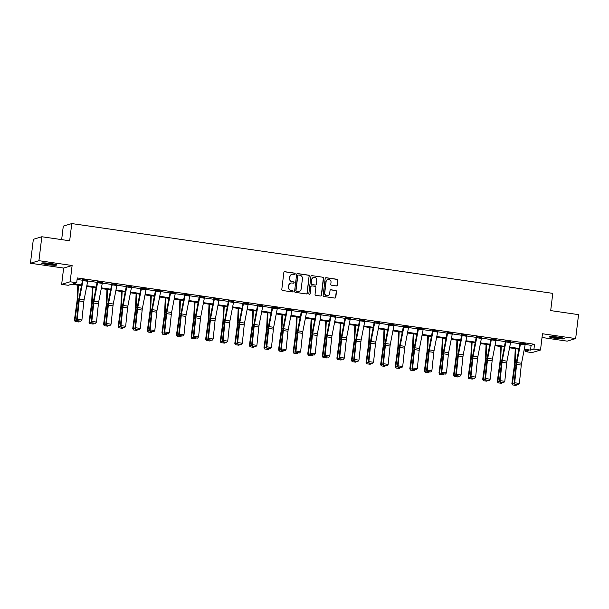 <?xml version="1.0" encoding="UTF-8"?>
<svg xmlns="http://www.w3.org/2000/svg" width="609" height="609" viewBox="0 0 609 609"><rect width="100%" height="100%" fill="white"/><g stroke="black" fill="none" stroke-linecap="round" stroke-linejoin="round"><path stroke-width="0.91" d="M295.19 273.883A0.662 0.647 73.2 0 0 294.627 273.129L284.875 271.713A0.952 0.921 73.2 0 0 283.847 272.52L281.8 289.435A0.952 0.921 73.2 0 0 282.606 290.508L292.35 291.924A0.662 0.647 73.2 0 0 293.074 291.361A0.662 0.647 73.2 0 0 292.51 290.607L291.247 290.424A3.045 2.954 73.2 0 1 288.681 286.991L288.849 285.583A3.045 2.954 73.2 0 1 292.145 283.002L293.409 283.185A0.662 0.647 73.2 0 0 294.132 282.622A0.662 0.647 73.2 0 0 293.568 281.868L292.305 281.685A3.045 2.954 73.2 0 1 289.739 278.252L289.907 276.844A3.045 2.954 73.2 0 1 293.203 274.263L294.467 274.446A0.662 0.647 73.2 0 0 295.19 273.883M294.619 274.446A0.662 0.647 73.2 0 0 294.398 273.197L284.647 271.781A0.952 0.921 73.2 0 0 284.38 271.789M292.51 291.924A0.662 0.647 73.2 0 0 292.282 290.676L291.247 290.424M293.568 283.185A0.662 0.647 73.2 0 0 293.34 281.937L292.305 281.685M558.712 337.211A7.559 0.769 -173.1 0 0 549.417 336.846A7.559 0.769 -173.1 0 0 555.142 338.292A7.559 0.769 -173.1 0 0 564.429 338.657A7.559 0.769 -173.1 0 0 558.712 337.211M50.966 263.53A7.559 0.769 -173.1 0 0 41.671 263.164A7.559 0.769 -173.1 0 0 47.388 264.611A7.559 0.769 -173.1 0 0 56.683 264.976A7.559 0.769 -173.1 0 0 50.966 263.53M336.237 285.91A0.952 0.921 73.2 0 0 337.272 285.103L337.843 280.353A0.952 0.921 73.2 0 0 337.036 279.287L326.211 277.712A0.952 0.921 73.2 0 0 325.183 278.519L323.135 295.434A0.952 0.921 73.2 0 0 323.935 296.507L334.767 298.075A0.952 0.921 73.2 0 0 335.795 297.268L336.488 291.536A0.952 0.921 73.2 0 0 335.688 290.463L331.052 289.793A0.952 0.921 73.2 0 0 330.017 290.6L329.675 293.439A2.543 2.466 73.2 0 1 327.962 295.525A2.543 2.466 73.2 0 1 324.764 292.731L326.112 281.594A2.543 2.466 73.2 0 1 327.832 279.516A2.543 2.466 73.2 0 1 331.022 282.31L330.801 284.167A0.952 0.921 73.2 0 0 331.601 285.233L336.237 285.91M525.194 344.473L531.101 345.333L534.535 344.298L533.956 349.079L540.503 350.03L532.022 352.596L525.476 351.644L528.916 350.609L524.143 349.916M41.823 236.749L38.93 260.682L30.45 263.248L33.343 239.314L41.823 236.749L69.677 240.791L71.763 223.564L552.782 293.363L550.696 310.598L578.55 314.64L575.657 338.574L542.474 333.755L540.503 350.03M30.45 263.248L63.633 268.067L72.113 265.501L38.93 260.682M72.113 265.501L70.142 281.777L76.688 282.721L73.247 283.764L81.598 284.974M534.535 344.298L77.267 277.94L76.688 282.721M309.311 276.22A0.952 0.921 73.2 0 0 308.504 275.146L297.679 273.57A0.952 0.921 73.2 0 0 296.644 274.377L294.596 291.292A0.952 0.921 73.2 0 0 295.403 292.366L306.228 293.934A0.952 0.921 73.2 0 0 307.263 293.127L309.075 276.288A0.952 0.921 73.2 0 0 308.276 275.215L297.451 273.639A0.952 0.921 73.2 0 0 297.177 273.647M311.945 275.641L322.77 277.217A0.952 0.921 73.2 0 1 323.577 278.283L321.529 295.198A0.952 0.921 73.2 0 1 320.494 296.004L315.865 295.335A0.952 0.921 73.2 0 1 315.059 294.261L315.888 287.402A0.952 0.921 73.2 0 0 315.089 286.329L312.014 285.88A0.952 0.921 73.2 0 0 310.978 286.687L310.118 293.835A0.662 0.647 73.2 0 1 309.669 294.375A0.662 0.647 73.2 0 1 308.832 293.645L310.917 276.448A0.952 0.921 73.2 0 1 311.945 275.641L322.77 277.217M542.018 337.485L567.177 341.139L575.657 338.574M71.763 223.564L63.29 226.129L61.654 239.626M77.084 279.447L82.512 280.239M87.734 280.993L97.097 282.355M102.32 283.109L111.675 284.472M116.898 285.225L126.261 286.588M131.483 287.341L140.839 288.704M146.061 289.458L155.424 290.82M160.647 291.574L170.002 292.937M175.225 293.69L184.588 295.053M189.81 295.807L199.166 297.169M204.388 297.923L213.751 299.285M218.974 300.039L228.329 301.402M233.552 302.155L242.915 303.51M248.137 304.272L257.493 305.627M262.715 306.388L272.078 307.743M277.301 308.504L286.656 309.859M291.878 310.62L301.242 311.975M306.464 312.737L315.82 314.092M321.042 314.853L330.405 316.208M335.628 316.969L344.983 318.324M350.205 319.086L359.569 320.441M364.791 321.202L374.147 322.557M379.369 323.318L388.732 324.673M393.954 325.434L403.31 326.789M408.532 327.551L417.896 328.906M423.118 329.667L432.474 331.022M437.696 331.783L447.059 333.138M452.281 333.899L461.645 335.254M466.859 336.016L476.223 337.371M481.445 338.132L490.808 339.487M496.031 340.248L505.386 341.603M510.608 342.357L519.972 343.72M87.818 280.437L82.626 279.493M102.403 282.553L97.181 281.83M116.989 284.669L111.79 283.725M131.567 286.786L126.375 285.842M146.152 288.902L140.93 288.179M160.73 291.018L155.539 290.074M175.316 293.135L170.094 292.411M189.894 295.243L184.702 294.307M204.479 297.359L199.28 296.423M219.057 299.476L213.843 298.76M233.643 301.592L228.444 300.656M248.221 303.708L243.006 302.985M262.806 305.825L257.615 304.888M277.384 307.941L272.17 307.218M291.97 310.057L286.748 309.334M306.548 312.173L301.356 311.237M321.133 314.29L315.911 313.566M335.711 316.406L330.52 315.47M350.297 318.522L345.075 317.799M364.875 320.638L359.66 319.915M379.46 322.755L374.269 321.818M394.038 324.871L388.824 324.148M408.624 326.987L403.432 326.051M423.202 329.104L417.987 328.38M437.787 331.22L432.565 330.497M452.365 333.336L447.173 332.392M466.951 335.452L461.729 334.729M481.529 337.569L476.337 336.625M496.114 339.685L490.892 338.962M510.692 341.801L505.5 340.857M525.278 343.918L520.086 342.974M525.658 350.137L525.476 351.644M81.461 285.674L71.641 284.251L68.208 285.286L61.661 284.342L70.142 281.777M63.633 268.067L61.661 284.342M524.273 349.216L530.523 350.122L533.956 349.079M86.821 285.735L96.176 287.09M101.398 287.851L110.762 289.206M115.984 289.968L125.34 291.323M130.57 292.084L139.925 293.439M145.148 294.2L154.503 295.555M159.733 296.317L169.089 297.672M174.311 298.433L183.667 299.788M188.897 300.549L198.252 301.904M203.475 302.665L212.83 304.02M218.06 304.774L227.416 306.137M232.638 306.89L241.994 308.253M247.224 309.007L256.579 310.369M261.801 311.123L271.157 312.486M276.387 313.239L285.743 314.602M290.965 315.355L300.321 316.718M305.551 317.472L314.906 318.834M320.128 319.588L329.484 320.951M334.714 321.704L344.07 323.067M349.292 323.821L358.648 325.183M363.877 325.937L373.233 327.299M378.455 328.053L387.811 329.416M393.041 330.169L402.397 331.524M407.619 332.286L416.975 333.641M422.204 334.402L431.56 335.757M436.782 336.518L446.138 337.873M451.368 338.634L460.724 339.989M465.946 340.751L475.302 342.106M480.531 342.867L489.887 344.222M495.109 344.983L504.473 346.338M509.695 347.1L519.051 348.455M518.914 349.155L509.558 347.8M504.336 347.039L494.98 345.684M489.75 344.922L480.394 343.567M475.172 342.806L465.816 341.451M460.587 340.69L451.231 339.335M446.009 338.574L436.653 337.219M431.423 336.457L422.067 335.102M416.845 334.341L407.49 332.986M402.26 332.225L392.904 330.87M387.682 330.108L378.318 328.753M373.096 327.992L363.74 326.637M358.518 325.876L349.155 324.521M343.933 323.76L334.577 322.405M329.355 321.643L319.991 320.288M314.769 319.527L305.413 318.172M300.191 317.411L290.828 316.056M285.606 315.295L276.25 313.939M271.028 313.178L261.664 311.823M256.442 311.07L247.087 309.707M241.864 308.953L232.501 307.591M227.279 306.837L217.923 305.474M212.693 304.721L203.337 303.358M198.115 302.604L188.76 301.242M183.53 300.488L174.174 299.126M168.952 298.372L159.596 297.009M154.366 296.256L145.011 294.893M139.788 294.139L130.433 292.777M125.203 292.023L115.847 290.66M110.625 289.907L101.269 288.544M96.039 287.791L86.684 286.428M531.101 345.333L530.523 350.122M291.848 274.393A3.045 2.954 73.2 0 0 289.678 276.912L289.907 276.844M292.076 281.754A3.045 2.954 73.2 0 1 289.503 278.321L289.678 276.912M290.79 283.132A3.045 2.954 73.2 0 0 288.62 285.651L288.849 285.583M291.018 290.493A3.045 2.954 73.2 0 1 288.445 287.06L288.62 285.651M306.502 293.934A0.952 0.921 73.2 0 0 307.035 293.203L309.075 276.288M298.524 275.032A0.662 0.647 73.2 0 0 297.809 275.595L296.012 290.447A0.662 0.647 73.2 0 0 296.575 291.193L297.9 291.391A3.045 2.954 73.2 0 0 301.204 288.811L302.429 278.663A3.045 2.954 73.2 0 0 299.856 275.23L298.524 275.032M298.144 275.101A0.662 0.647 73.2 0 0 297.58 275.671L297.809 275.595M299.034 291.33A3.045 2.954 73.2 0 1 297.672 291.46L296.339 291.269A0.662 0.647 73.2 0 1 295.784 290.516L297.58 275.671M320.768 296.004A0.952 0.921 73.2 0 0 321.301 295.274L323.349 278.359A0.952 0.921 73.2 0 0 322.542 277.285M311.511 285.956A0.952 0.921 73.2 0 0 310.75 286.763L310.118 293.835M309.547 294.398A0.662 0.647 73.2 0 0 309.89 293.903M316.749 280.285A2.543 2.466 73.2 0 0 313.559 277.491A2.543 2.466 73.2 0 0 311.846 279.569L311.366 283.497A0.952 0.921 73.2 0 0 312.173 284.57L315.249 285.012A0.952 0.921 73.2 0 0 316.277 284.205L316.749 280.285M313.445 277.529A2.543 2.466 73.2 0 0 311.61 279.638L311.846 279.569M315.515 285.012A0.952 0.921 73.2 0 1 315.013 285.081L311.945 284.639A0.952 0.921 73.2 0 1 311.138 283.566L311.61 279.638M327.718 279.554A2.543 2.466 73.2 0 0 325.884 281.662L326.112 281.594M327.848 295.555A2.543 2.466 73.2 0 1 324.536 292.8L325.884 281.662M335.034 298.075A0.952 0.921 73.2 0 0 335.567 297.337L336.259 291.604A0.952 0.921 73.2 0 0 335.452 290.539L330.824 289.861A0.952 0.921 73.2 0 0 330.55 289.869M336.511 285.91A0.952 0.921 73.2 0 0 337.036 285.172L337.614 280.429A0.952 0.921 73.2 0 0 336.807 279.356L325.982 277.78A0.952 0.921 73.2 0 0 325.708 277.788M77.792 285.141L77.137 299.795A4.849 1.089 98.3 0 1 76.97 301.592L74.42 320.136L74.968 320.128L77.518 301.592A7.27 1.637 -81.7 0 0 77.769 298.897L78.386 285.225M75.333 321.483L78.607 321.955L75.333 321.483L74.968 320.128L77.153 320.448M79.345 321.141L78.607 321.955M75.113 321.483L74.42 320.136M87.848 280.216L87.848 280.239A3.395 0.761 98.3 0 1 87.681 281.274L84.103 299.78A4.849 1.089 -81.7 0 0 83.829 301.615L81.918 319.961L77.244 319.276L77.396 320.859L80.906 321.194L77.64 320.722M83.174 279.539L83.174 279.561A3.395 0.761 98.3 0 1 83.007 280.597L79.429 299.103A4.849 1.089 -81.7 0 0 79.155 300.937L77.244 319.276L76.65 319.626L78.561 301.28A7.27 1.637 98.3 0 1 78.972 298.539L82.603 279.729M76.65 319.626L77.396 320.859M80.906 321.194L81.918 319.961M55.092 264.298A6.547 0.67 6.9 0 1 49.192 263.963A6.547 0.67 6.9 0 1 43.376 262.882M46.368 263.012A6.06 0.617 -173.1 0 0 52.161 263.712M42.752 262.898A7.514 0.769 -173.1 0 0 49.177 264.062A7.514 0.769 -173.1 0 0 55.701 264.466M562.838 337.98A6.547 0.67 6.9 0 1 555.469 337.455A6.547 0.67 6.9 0 1 551.13 336.564M554.114 336.693A6.06 0.617 -173.1 0 0 555.644 336.937A6.06 0.617 -173.1 0 0 559.907 337.394M550.498 336.579A7.514 0.769 -173.1 0 0 555.241 337.523A7.514 0.769 -173.1 0 0 563.447 338.147M92.378 287.258L91.723 301.912A4.849 1.089 98.3 0 1 91.556 303.708L89.005 322.245L89.553 322.245L92.104 303.708A7.27 1.637 -81.7 0 0 92.355 301.013L92.964 287.341M89.919 323.6L93.185 324.072L89.919 323.6L89.553 322.245L91.731 322.564M93.931 323.257L93.185 324.072M89.698 323.6L89.005 322.245M106.963 289.374L106.301 304.028A4.849 1.089 98.3 0 1 106.133 305.825L103.583 324.361L104.131 324.361L106.682 305.825A7.27 1.637 -81.7 0 0 106.933 303.13L107.549 289.458M104.497 325.716L107.77 326.188L104.497 325.716L104.131 324.361L106.316 324.681M108.509 325.373L107.77 326.188M104.276 325.716L103.583 324.361M102.266 283.391L97.592 282.713A3.395 0.761 98.3 0 0 97.752 281.67L102.426 282.355A3.395 0.761 98.3 0 1 102.266 283.391L98.681 301.897A4.849 1.089 -81.7 0 0 98.407 303.731L96.496 322.07L91.822 321.392L91.982 322.976L95.491 323.31L92.218 322.839M97.212 281.609L93.55 300.656A7.27 1.637 98.3 0 0 93.147 303.396L91.228 321.742L91.822 321.392L93.733 303.054A4.849 1.089 -81.7 0 1 94.007 301.219L97.592 282.713M91.228 321.742L91.982 322.976M95.491 323.31L96.496 322.07M117.012 284.449L117.012 284.472A3.395 0.761 98.3 0 1 116.844 285.507L113.266 304.013A4.849 1.089 -81.7 0 0 112.992 305.847L111.082 324.186L106.408 323.508L106.56 325.092L110.069 325.427L106.803 324.955M112.338 283.771L112.338 283.786A3.395 0.761 98.3 0 1 112.17 284.829L108.592 303.335A4.849 1.089 -81.7 0 0 108.318 305.17L106.408 323.508L105.814 323.859L107.724 305.512A7.27 1.637 98.3 0 1 108.136 302.772L111.767 283.961M105.814 323.859L106.56 325.092M110.069 325.427L111.082 324.186M121.541 291.49L120.887 306.144A4.849 1.089 98.3 0 1 120.719 307.941L118.169 326.477L118.717 326.477L121.267 307.941A7.27 1.637 -81.7 0 0 121.518 305.246L122.135 291.574M119.082 327.832L122.348 328.304L119.082 327.832L118.717 326.477L120.894 326.797M123.094 327.49L122.348 328.304M118.862 327.832L118.169 326.477M136.127 293.607L135.464 308.261A4.849 1.089 98.3 0 1 135.297 310.057L132.747 328.594L133.295 328.594L135.845 310.057A7.27 1.637 -81.7 0 0 136.096 307.362L136.713 293.69M133.66 329.949L136.934 330.421L133.66 329.949L133.295 328.594L135.48 328.913M137.672 329.606L136.934 330.421M133.44 329.949L132.747 328.594M150.705 295.723L150.05 310.377A4.849 1.089 98.3 0 1 149.883 312.173L147.332 330.71L147.88 330.71L150.431 312.173A7.27 1.637 -81.7 0 0 150.682 309.479L151.298 295.807M148.246 332.065L151.519 332.537L148.246 332.065L147.88 330.71L150.058 331.03M152.258 331.722L151.519 332.537M148.025 332.065L147.332 330.71M126.923 285.887L131.59 286.588A3.395 0.761 98.3 0 1 131.43 287.623L127.844 306.129A4.849 1.089 -81.7 0 0 127.57 307.964L125.66 326.302L120.985 325.625L121.145 327.208L124.655 327.543L121.381 327.071M126.916 285.903A3.395 0.761 98.3 0 1 126.756 286.946L123.17 305.452A4.849 1.089 -81.7 0 0 122.896 307.286L120.985 325.625L120.392 325.975L122.31 307.629A7.27 1.637 98.3 0 1 122.713 304.881L126.345 286.078M120.392 325.975L121.145 327.208M124.655 327.543L125.66 326.302M146.175 288.681L146.175 288.696A3.395 0.761 98.3 0 1 146.008 289.739L142.43 308.245A4.849 1.089 -81.7 0 0 142.156 310.08L140.245 328.418L135.571 327.741L135.723 329.324L139.233 329.659L135.967 329.18M140.953 287.958L137.299 306.997A7.27 1.637 98.3 0 0 136.888 309.745L134.977 328.091L135.571 327.741L137.482 309.402A4.849 1.089 -81.7 0 1 137.756 307.568L141.334 289.062A3.395 0.761 98.3 0 0 141.501 288.019L146.175 288.696M134.977 328.091L135.723 329.324M139.233 329.659L140.245 328.418M160.761 290.798L160.753 290.813A3.395 0.761 98.3 0 1 160.593 291.856L157.008 310.362A4.849 1.089 -81.7 0 0 156.734 312.196L154.823 330.535L150.149 329.857L150.309 331.441L153.818 331.776L150.545 331.296M156.087 290.12L156.079 290.135A3.395 0.761 98.3 0 1 155.919 291.178L152.334 309.684A4.849 1.089 -81.7 0 0 152.06 311.519L150.149 329.857L149.555 330.207L151.474 311.861A7.27 1.637 98.3 0 1 151.877 309.113L155.508 290.31M149.555 330.207L150.309 331.441M153.818 331.776L154.823 330.535M175.171 293.972L170.505 293.294A3.395 0.761 98.3 0 0 170.665 292.251L175.339 292.929A3.395 0.761 98.3 0 1 175.171 293.972L171.593 312.478A4.849 1.089 -81.7 0 0 171.319 314.313L169.409 332.651L164.734 331.974L164.887 333.557L168.396 333.892L165.13 333.412M170.117 292.191L166.463 311.229A7.27 1.637 98.3 0 0 166.051 313.978L164.141 332.324L164.734 331.974L166.645 313.635A4.849 1.089 -81.7 0 1 166.919 311.8L170.505 293.294M164.141 332.324L164.887 333.557M168.396 333.892L169.409 332.651M189.924 295.03L189.917 295.045A3.395 0.761 98.3 0 1 189.757 296.088L186.171 314.594A4.849 1.089 -81.7 0 0 185.897 316.429L183.987 334.767L179.312 334.09L179.472 335.673L182.982 336.008L179.708 335.529M185.25 294.353L185.243 294.368A3.395 0.761 98.3 0 1 185.083 295.411L181.497 313.917A4.849 1.089 -81.7 0 0 181.223 315.751L179.312 334.09L178.719 334.44L180.637 316.094A7.27 1.637 98.3 0 1 181.04 313.346L184.672 294.543M178.719 334.44L179.472 335.673M182.982 336.008L183.987 334.767M204.335 298.204L199.668 297.527A3.395 0.761 98.3 0 0 199.828 296.484L204.502 297.162A3.395 0.761 98.3 0 1 204.335 298.204L200.757 316.71A4.849 1.089 -81.7 0 0 200.483 318.545L198.572 336.884L193.898 336.206L194.058 337.789L197.56 338.124L194.294 337.645M199.668 297.527L196.083 316.033A4.849 1.089 -81.7 0 0 195.809 317.86L193.898 336.206L193.304 336.556L195.215 318.21A7.27 1.637 98.3 0 1 195.626 315.462L199.257 296.659M193.304 336.556L194.058 337.789M197.56 338.124L198.572 336.884M219.088 299.263L219.08 299.278A3.395 0.761 98.3 0 1 218.92 300.321L215.335 318.827A4.849 1.089 -81.7 0 0 215.061 320.661L213.15 339L208.476 338.322L208.636 339.898L212.145 340.241L208.872 339.761M213.866 298.539L210.204 317.578A7.27 1.637 98.3 0 0 209.8 320.326L207.882 338.673L208.476 338.322L210.394 319.976A4.849 1.089 -81.7 0 1 210.661 318.149L214.246 299.643A3.395 0.761 98.3 0 0 214.406 298.6L219.08 299.278M207.882 338.673L208.636 339.898M212.145 340.241L213.15 339M228.992 300.701L233.666 301.394A3.395 0.761 98.3 0 1 233.506 302.437L229.92 320.943A4.849 1.089 -81.7 0 0 229.646 322.778L227.736 341.116L223.061 340.439L223.221 342.014L226.723 342.357L223.457 341.877M228.992 300.717A3.395 0.761 98.3 0 1 228.832 301.76L225.246 320.265A4.849 1.089 -81.7 0 0 224.972 322.092L223.061 340.439L222.468 340.781L224.378 322.443A7.27 1.637 98.3 0 1 224.79 319.695L228.421 300.892M222.468 340.781L223.221 342.014M226.723 342.357L227.736 341.116M248.084 304.553L243.41 303.876A3.395 0.761 98.3 0 0 243.577 302.833L248.244 303.51A3.395 0.761 98.3 0 1 248.084 304.553L244.498 323.059A4.849 1.089 -81.7 0 0 244.224 324.886L242.313 343.232L237.639 342.555L237.799 344.131L241.309 344.473L238.035 343.994M243.029 302.772L239.367 321.811A7.27 1.637 98.3 0 0 238.964 324.559L237.053 342.897L237.639 342.555L239.558 324.209A4.849 1.089 -81.7 0 1 239.824 322.382L243.41 303.876M237.053 342.897L237.799 344.131M241.309 344.473L242.313 343.232M262.829 305.611L262.829 305.627A3.395 0.761 98.3 0 1 262.669 306.67L259.084 325.176A4.849 1.089 -81.7 0 0 258.81 327.003L256.899 345.349L252.225 344.671L252.385 346.247L255.887 346.59L252.621 346.11M258.155 304.934L258.155 304.949A3.395 0.761 98.3 0 1 257.995 305.992L254.41 324.498A4.849 1.089 -81.7 0 0 254.136 326.325L252.225 344.671L251.631 345.014L253.542 326.675A7.27 1.637 98.3 0 1 253.953 323.927L257.584 305.124M251.631 345.014L252.385 346.247M255.887 346.59L256.899 345.349M277.247 308.786L272.573 308.108A3.395 0.761 98.3 0 0 272.741 307.065L277.407 307.743A3.395 0.761 98.3 0 1 277.247 308.786L273.662 327.292A4.849 1.089 -81.7 0 0 273.395 329.119L271.477 347.465L266.803 346.787L266.963 348.363L270.472 348.706L267.199 348.226M272.193 307.005L268.531 326.043A7.27 1.637 98.3 0 0 268.127 328.791L266.217 347.13L266.803 346.787L268.721 328.441A4.849 1.089 -81.7 0 1 268.988 326.614L272.573 308.108M266.217 347.13L266.963 348.363M270.472 348.706L271.477 347.465M291.993 309.844L291.993 309.859A3.395 0.761 98.3 0 1 291.833 310.902L288.247 329.408A4.849 1.089 -81.7 0 0 287.973 331.235L286.063 349.581L281.388 348.904L281.548 350.479L285.05 350.822L281.784 350.342M286.778 309.121L283.116 328.16A7.27 1.637 98.3 0 0 282.705 330.908L280.795 349.246L281.388 348.904L283.299 330.558A4.849 1.089 -81.7 0 1 283.573 328.731L287.159 310.225A3.395 0.761 98.3 0 0 287.319 309.182L291.993 309.859M280.795 349.246L281.548 350.479M285.05 350.822L286.063 349.581M301.904 311.283L306.578 311.975A3.395 0.761 98.3 0 1 306.411 313.018L302.825 331.524A4.849 1.089 -81.7 0 0 302.559 333.351L300.64 351.697L295.966 351.02L296.126 352.596L299.636 352.938L296.362 352.459M301.904 311.298A3.395 0.761 98.3 0 1 301.737 312.341L298.151 330.847A4.849 1.089 -81.7 0 0 297.885 332.674L295.966 351.02L295.38 351.363L297.291 333.024A7.27 1.637 98.3 0 1 297.694 330.276L301.326 311.473M295.38 351.363L296.126 352.596M299.636 352.938L300.64 351.697M320.996 315.135L316.322 314.457A3.395 0.761 98.3 0 0 316.482 313.414L321.156 314.092A3.395 0.761 98.3 0 1 320.996 315.135L317.411 333.641A4.849 1.089 -81.7 0 0 317.137 335.468L315.226 353.814L310.552 353.136L310.712 354.712L314.221 355.047L310.948 354.575M315.942 313.353L312.28 332.392A7.27 1.637 98.3 0 0 311.869 335.14L309.958 353.479L310.552 353.136L312.463 334.79A4.849 1.089 -81.7 0 1 312.737 332.963L316.322 314.457M309.958 353.479L310.712 354.712M314.221 355.047L315.226 353.814M335.742 316.193L335.742 316.208A3.395 0.761 98.3 0 1 335.574 317.251L331.989 335.757A4.849 1.089 -81.7 0 0 331.722 337.584L329.804 355.93L325.13 355.253L325.29 356.828L328.799 357.163L325.526 356.691M331.068 315.508L331.068 315.531A3.395 0.761 98.3 0 1 330.9 316.573L327.315 335.079A4.849 1.089 -81.7 0 0 327.048 336.906L325.13 355.253L324.544 355.595L326.454 337.257A7.27 1.637 98.3 0 1 326.858 334.508L330.489 315.706M324.544 355.595L325.29 356.828M328.799 357.163L329.804 355.93M350.16 319.367L345.486 318.69A3.395 0.761 98.3 0 0 345.646 317.647L350.32 318.324A3.395 0.761 98.3 0 1 350.16 319.367L346.574 337.873A4.849 1.089 -81.7 0 0 346.3 339.7L344.389 358.046L339.715 357.369L339.875 358.945L343.385 359.28L340.111 358.808M345.105 317.586L341.443 336.625A7.27 1.637 98.3 0 0 341.032 339.373L339.122 357.711L339.715 357.369L341.626 339.023A4.849 1.089 -81.7 0 1 341.9 337.196L345.486 318.69M339.122 357.711L339.875 358.945M343.385 359.28L344.389 358.046M364.905 320.425L364.905 320.441A3.395 0.761 98.3 0 1 364.738 321.483L361.152 339.989A4.849 1.089 -81.7 0 0 360.886 341.816L358.967 360.163L354.293 359.485L354.453 361.061L357.963 361.396L354.689 360.924M359.683 319.702L356.021 338.741A7.27 1.637 98.3 0 0 355.618 341.489L353.707 359.828L354.293 359.485L356.212 341.139A4.849 1.089 -81.7 0 1 356.478 339.312L360.064 320.806A3.395 0.761 98.3 0 0 360.231 319.763L360.231 319.74M353.707 359.828L354.453 361.061M357.963 361.396L358.967 360.163M374.809 321.856L379.483 322.557A3.395 0.761 98.3 0 1 379.323 323.6L375.738 342.106A4.849 1.089 -81.7 0 0 375.464 343.933L373.553 362.279L368.879 361.601L369.039 363.177L372.548 363.512L369.275 363.04M374.809 321.879A3.395 0.761 98.3 0 1 374.649 322.922L371.064 341.428A4.849 1.089 -81.7 0 0 370.79 343.255L368.879 361.601L368.285 361.944L370.196 343.605A7.27 1.637 98.3 0 1 370.607 340.857L374.238 322.054M368.285 361.944L369.039 363.177M372.548 363.512L373.553 362.279M394.069 324.65L394.069 324.673A3.395 0.761 98.3 0 1 393.901 325.716L390.316 344.222A4.849 1.089 -81.7 0 0 390.049 346.049L388.131 364.395L383.457 363.718L383.617 365.293L387.126 365.628L383.853 365.156M388.846 323.935L385.185 342.974A7.27 1.637 98.3 0 0 384.781 345.714L382.871 364.06L383.457 363.718L385.375 345.372A4.849 1.089 -81.7 0 1 385.642 343.545L389.227 325.031A3.395 0.761 98.3 0 0 389.395 323.996L394.069 324.673M382.871 364.06L383.617 365.293M387.126 365.628L388.131 364.395M165.29 297.839L164.628 312.493A4.849 1.089 98.3 0 1 164.46 314.29L161.91 332.826L162.458 332.826L165.016 314.29A7.27 1.637 -81.7 0 0 165.26 311.595L165.876 297.923M162.824 334.181L166.097 334.653L162.824 334.181L162.458 332.826L164.643 333.146M166.836 333.839L166.097 334.653M162.603 334.181L161.91 332.826M179.868 299.955L179.213 314.609A4.849 1.089 98.3 0 1 179.046 316.406L176.496 334.942L177.044 334.942L179.594 316.406A7.27 1.637 -81.7 0 0 179.845 313.711L180.462 300.039M177.409 336.297L180.683 336.769L177.409 336.297L177.044 334.942L179.221 335.262M181.421 335.955L180.683 336.769M177.189 336.297L176.496 334.942M194.454 302.072L193.791 316.726A4.849 1.089 98.3 0 1 193.624 318.522L191.074 337.059L191.622 337.059L194.18 318.522A7.27 1.637 -81.7 0 0 194.423 315.827L195.04 302.155M191.987 338.414L195.261 338.886L191.987 338.414L191.622 337.059L193.807 337.378M195.999 338.071L195.261 338.886M191.766 338.414L191.074 337.059M209.032 304.188L208.377 318.842A4.849 1.089 98.3 0 1 208.209 320.638L205.659 339.175L206.207 339.175L208.758 320.638A7.27 1.637 -81.7 0 0 209.009 317.944L209.625 304.272M206.573 340.53L209.846 341.002L206.573 340.53L206.207 339.175L208.385 339.495M210.585 340.187L209.846 341.002M206.352 340.53L205.659 339.175M223.617 306.304L222.955 320.958A4.849 1.089 98.3 0 1 222.787 322.755L220.237 341.291L220.785 341.291L223.343 322.755A7.27 1.637 -81.7 0 0 223.594 320.06L224.203 306.388M221.151 342.639L224.424 343.118L221.151 342.639L220.785 341.291L222.97 341.611M225.163 342.304L224.424 343.118M220.93 342.639L220.237 341.291M238.195 308.42L237.54 323.075A4.849 1.089 98.3 0 1 237.373 324.871L234.823 343.407L235.371 343.407L237.921 324.871A7.27 1.637 -81.7 0 0 238.172 322.176L238.789 308.504M235.736 344.755L239.01 345.234L235.736 344.755L235.371 343.407L237.548 343.727M239.748 344.42L239.01 345.234M235.516 344.755L234.823 343.407M252.781 310.537L252.118 325.191A4.849 1.089 98.3 0 1 251.951 326.987L249.401 345.524L249.956 345.524L252.507 326.987A7.27 1.637 -81.7 0 0 252.758 324.293L253.367 310.62M250.314 346.871L253.588 347.351L250.314 346.871L249.956 345.524L252.134 345.843M254.326 346.529L253.588 347.351M250.093 346.871L249.401 345.524M267.359 312.653L266.704 327.307A4.849 1.089 98.3 0 1 266.536 329.104L263.986 347.64L264.534 347.64L267.085 329.104A7.27 1.637 -81.7 0 0 267.336 326.409L267.952 312.737M264.9 348.987L268.173 349.467L264.9 348.987L264.534 347.64L266.712 347.96M268.912 348.645L268.173 349.467M264.679 348.987L263.986 347.64M281.944 314.769L281.282 329.423A4.849 1.089 98.3 0 1 281.114 331.22L278.564 349.756L279.12 349.756L281.67 331.22A7.27 1.637 -81.7 0 0 281.921 328.525L282.53 314.853M279.478 351.104L282.751 351.583L279.478 351.104L279.12 349.756L281.297 350.076M283.489 350.761L282.751 351.583M279.257 351.104L278.564 349.756M296.522 316.886L295.867 331.54A4.849 1.089 98.3 0 1 295.7 333.336L293.15 351.873L293.698 351.873L296.248 333.336A7.27 1.637 -81.7 0 0 296.499 330.641L297.116 316.969M294.063 353.22L297.337 353.7L294.063 353.22L293.698 351.873L295.875 352.192M298.075 352.877L297.337 353.7M293.842 353.22L293.15 351.873M311.108 319.002L310.445 333.656A4.849 1.089 98.3 0 1 310.278 335.452L307.728 353.989L308.283 353.989L310.834 335.452A7.27 1.637 -81.7 0 0 311.085 332.758L311.694 319.086M308.641 355.336L311.915 355.816L308.641 355.336L308.283 353.989L310.461 354.309M312.653 354.994L311.915 355.816M308.42 355.336L307.728 353.989M325.686 321.118L325.031 335.772A4.849 1.089 98.3 0 1 324.863 337.569L322.313 356.105L322.861 356.105L325.412 337.569A7.27 1.637 -81.7 0 0 325.663 334.874L326.279 321.202M323.227 357.453L326.5 357.932L323.227 357.453L322.861 356.105L325.039 356.425M327.239 357.11L326.5 357.932M323.006 357.453L322.313 356.105M340.271 323.227L339.609 337.888A4.849 1.089 98.3 0 1 339.441 339.685L336.891 358.221L337.447 358.221L339.997 339.685A7.27 1.637 -81.7 0 0 340.248 336.99L340.857 323.318M337.805 359.569L341.078 360.048L337.805 359.569L337.447 358.221L339.624 358.541M341.816 359.226L341.078 360.048M337.584 359.569L336.891 358.221M354.849 325.343L354.194 340.005A4.849 1.089 98.3 0 1 354.027 341.801L351.477 360.338L352.025 360.338L354.575 341.801A7.27 1.637 -81.7 0 0 354.826 339.106L355.443 325.434M352.39 361.685L355.664 362.165L352.39 361.685L352.025 360.338L354.21 360.65M356.402 361.343L355.664 362.165M352.169 361.685L351.477 360.338M369.435 327.459L368.772 342.121A4.849 1.089 98.3 0 1 368.605 343.918L366.055 362.454L366.61 362.454L369.161 343.918A7.27 1.637 -81.7 0 0 369.412 341.223L370.021 327.551M366.968 363.801L370.242 364.281L366.968 363.801L366.61 362.454L368.788 362.766M370.98 363.459L370.242 364.281M366.755 363.801L366.055 362.454M384.013 329.576L383.358 344.237A4.849 1.089 98.3 0 1 383.19 346.034L380.64 364.57L381.188 364.57L383.739 346.034A7.27 1.637 -81.7 0 0 383.99 343.339L384.606 329.667M381.554 365.918L384.827 366.397L381.554 365.918L381.188 364.57L383.373 364.882M385.566 365.575L384.827 366.397M381.333 365.918L380.64 364.57M398.598 331.692L397.936 346.354A4.849 1.089 98.3 0 1 397.768 348.15L395.218 366.687L395.774 366.687L398.324 348.15A7.27 1.637 -81.7 0 0 398.575 345.448L399.184 331.783M396.132 368.034L399.405 368.506L396.132 368.034L395.774 366.687L397.951 366.999M400.143 367.691L399.405 368.506M395.919 368.034L395.218 366.687M413.176 333.808L412.521 348.47A4.849 1.089 98.3 0 1 412.354 350.266L409.804 368.803L410.352 368.803L412.902 350.266A7.27 1.637 -81.7 0 0 413.153 347.564L413.77 333.899M410.717 370.15L413.991 370.622L410.717 370.15L410.352 368.803L412.537 369.115M414.729 369.808L413.991 370.622M410.496 370.15L409.804 368.803M427.762 335.924L427.099 350.586A4.849 1.089 98.3 0 1 426.932 352.383L424.382 370.919L424.937 370.919L427.488 352.383A7.27 1.637 -81.7 0 0 427.739 349.68L428.348 336.016M425.303 372.266L428.569 372.738L425.303 372.266L424.937 370.919L427.115 371.231M429.307 371.924L428.569 372.738M425.082 372.266L424.382 370.919M442.34 338.041L441.685 352.702A4.849 1.089 98.3 0 1 441.517 354.499L438.967 373.035L439.515 373.035L442.065 354.499A7.27 1.637 -81.7 0 0 442.317 351.796L442.933 338.132M439.881 374.383L443.154 374.855L439.881 374.383L439.515 373.035L441.7 373.347M443.892 374.04L443.154 374.855M439.66 374.383L438.967 373.035M408.647 326.767L408.647 326.789A3.395 0.761 98.3 0 1 408.487 327.832L404.901 346.338A4.849 1.089 -81.7 0 0 404.627 348.165L402.716 366.511L398.042 365.834L398.202 367.41L401.712 367.745L398.438 367.273M403.973 326.089L403.973 326.112A3.395 0.761 98.3 0 1 403.813 327.147L400.227 345.661A4.849 1.089 -81.7 0 0 399.953 347.488L398.042 365.834L397.449 366.176L399.359 347.83A7.27 1.637 98.3 0 1 399.77 345.09L403.402 326.287M397.449 366.176L398.202 367.41M401.712 367.745L402.716 366.511M423.065 329.949L418.391 329.263A3.395 0.761 98.3 0 0 418.558 328.228L423.232 328.906A3.395 0.761 98.3 0 1 423.065 329.949L419.479 348.455A4.849 1.089 -81.7 0 0 419.213 350.282L417.294 368.628L412.628 367.95L412.78 369.526L416.29 369.861L413.016 369.389M418.01 328.167L414.348 347.206A7.27 1.637 98.3 0 0 413.945 349.947L412.034 368.293L412.628 367.95L414.539 349.604A4.849 1.089 -81.7 0 1 414.805 347.777L418.391 329.263M412.034 368.293L412.78 369.526M416.29 369.861L417.294 368.628M437.81 330.999L437.81 331.022A3.395 0.761 98.3 0 1 437.65 332.057L434.065 350.571A4.849 1.089 -81.7 0 0 433.791 352.398L431.88 370.744L427.206 370.066L427.366 371.642L430.875 371.977L427.602 371.505M432.596 330.284L428.934 349.322A7.27 1.637 98.3 0 0 428.523 352.063L426.612 370.409L427.206 370.066L429.117 351.72A4.849 1.089 -81.7 0 1 429.391 349.893L432.976 331.38A3.395 0.761 98.3 0 0 433.136 330.344L433.136 330.322M426.612 370.409L427.366 371.642M430.875 371.977L431.88 370.744M447.722 332.438L452.396 333.138A3.395 0.761 98.3 0 1 452.228 334.174L448.643 352.687A4.849 1.089 -81.7 0 0 448.376 354.514L446.458 372.86L441.791 372.183L441.944 373.759L445.453 374.093L442.18 373.622M447.722 332.461A3.395 0.761 98.3 0 1 447.554 333.496L443.969 352.01A4.849 1.089 -81.7 0 0 443.702 353.837L441.791 372.183L441.198 372.525L443.108 354.179A7.27 1.637 98.3 0 1 443.512 351.439L447.143 332.636M441.198 372.525L441.944 373.759M445.453 374.093L446.458 372.86M456.925 340.157L456.263 354.811A4.849 1.089 98.3 0 1 456.095 356.615L453.545 375.152L454.101 375.152L456.651 356.615A7.27 1.637 -81.7 0 0 456.902 353.913L457.511 340.241M454.466 376.499L457.732 376.971L454.466 376.499L454.101 375.152L456.278 375.464M458.47 376.156L457.732 376.971M454.245 376.499L453.545 375.152M466.974 335.232L466.974 335.254A3.395 0.761 98.3 0 1 466.814 336.29L463.228 354.803A4.849 1.089 -81.7 0 0 462.954 356.63L461.043 374.977L456.369 374.299L456.529 375.875L460.039 376.21L456.765 375.738M461.759 334.508L458.097 353.555A7.27 1.637 98.3 0 0 457.686 356.295L455.776 374.642L456.369 374.299L458.28 355.953A4.849 1.089 -81.7 0 1 458.554 354.126L462.14 335.612A3.395 0.761 98.3 0 0 462.3 334.577L466.974 335.254M455.776 374.642L456.529 375.875M460.039 376.21L461.043 374.977M471.503 342.273L470.848 356.927A4.849 1.089 98.3 0 1 470.681 358.731L468.131 377.268L468.679 377.268L471.229 358.731A7.27 1.637 -81.7 0 0 471.48 356.029L472.097 342.357M469.044 378.615L472.318 379.087L469.044 378.615L468.679 377.268L470.864 377.58M473.056 378.273L472.318 379.087M468.823 378.615L468.131 377.268M481.559 337.348L481.559 337.371A3.395 0.761 98.3 0 1 481.392 338.406L477.806 356.92A4.849 1.089 -81.7 0 0 477.54 358.747L475.629 377.093L470.955 376.415L471.107 377.991L474.617 378.326L471.343 377.854M476.885 336.67L476.885 336.693A3.395 0.761 98.3 0 1 476.718 337.729L473.132 356.242A4.849 1.089 -81.7 0 0 472.866 358.069L470.955 376.415L470.361 376.758L472.272 358.412A7.27 1.637 98.3 0 1 472.675 355.671L476.307 336.861M470.361 376.758L471.107 377.991M474.617 378.326L475.629 377.093M486.089 344.389L485.426 359.044A4.849 1.089 98.3 0 1 485.259 360.848L482.709 379.384L483.264 379.384L485.815 360.848A7.27 1.637 -81.7 0 0 486.066 358.145L486.675 344.473M483.63 380.732L486.896 381.204L483.63 380.732L483.264 379.384L485.442 379.696M487.634 380.389L486.896 381.204M483.409 380.732L482.709 379.384M495.977 340.522L491.303 339.845A3.395 0.761 98.3 0 0 491.463 338.81L496.137 339.487A3.395 0.761 98.3 0 1 495.977 340.522L492.392 359.036A4.849 1.089 -81.7 0 0 492.118 360.863L490.207 379.209L485.533 378.532L485.693 380.107L489.202 380.442L485.929 379.97M490.923 338.741L487.261 357.787A7.27 1.637 98.3 0 0 486.85 360.528L484.939 378.874L485.533 378.532L487.444 360.185A4.849 1.089 -81.7 0 1 487.718 358.358L491.303 339.845M484.939 378.874L485.693 380.107M489.202 380.442L490.207 379.209M500.667 346.506L500.012 361.16A4.849 1.089 98.3 0 1 499.844 362.964L497.294 381.5L497.842 381.5L500.392 362.964A7.27 1.637 -81.7 0 0 500.644 360.262L501.26 346.59M498.208 382.848L501.481 383.32L498.208 382.848L497.842 381.5L500.027 381.813M502.219 382.505L501.481 383.32M497.987 382.848L497.294 381.5M510.723 341.58L510.723 341.603A3.395 0.761 98.3 0 1 510.555 342.639L506.97 361.152A4.849 1.089 -81.7 0 0 506.703 362.979L504.792 381.325L500.118 380.648L500.271 382.224L503.78 382.559L500.507 382.087M506.049 340.903L506.049 340.926A3.395 0.761 98.3 0 1 505.881 341.961L502.296 360.467A4.849 1.089 -81.7 0 0 502.029 362.302L500.118 380.648L499.525 380.99L501.435 362.644A7.27 1.637 98.3 0 1 501.846 359.904L505.47 341.093M499.525 380.99L500.271 382.224M503.78 382.559L504.792 381.325M515.252 348.622L514.59 363.276A4.849 1.089 98.3 0 1 514.43 365.08L511.872 383.617L512.428 383.617L514.978 365.08A7.27 1.637 -81.7 0 0 515.229 362.378L515.838 348.706M512.793 384.964L516.059 385.436L512.793 384.964L512.428 383.617L514.605 383.929M516.805 384.622L516.059 385.436M512.572 384.964L511.872 383.617M520.634 343.019L525.301 343.72A3.395 0.761 98.3 0 1 525.141 344.755L521.555 363.268A4.849 1.089 -81.7 0 0 521.281 365.096L519.37 383.442L514.696 382.764L514.856 384.34L518.366 384.675L515.092 384.203M520.626 343.042A3.395 0.761 98.3 0 1 520.467 344.077L516.881 362.583A4.849 1.089 -81.7 0 0 516.607 364.418L514.696 382.764L514.103 383.107L516.013 364.761A7.27 1.637 98.3 0 1 516.424 362.02L520.056 343.21M514.103 383.107L514.856 384.34M518.366 384.675L519.37 383.442M77.518 301.592L78.515 301.737M77.769 298.897L78.873 299.057M87.848 280.239L83.174 279.561M84.103 299.78L79.429 299.103M83.829 301.615L79.155 300.937M87.681 281.274L83.007 280.597M92.104 303.708L93.093 303.853M92.355 301.013L93.451 301.173M106.682 305.825L107.679 305.969M106.933 303.13L108.037 303.29M98.681 301.897L94.007 301.219M98.407 303.731L93.733 303.054M117.012 284.472L112.338 283.786M113.266 304.013L108.592 303.335M112.992 305.847L108.318 305.17M116.844 285.507L112.17 284.829M121.267 307.941L122.257 308.085M121.518 305.246L122.622 305.406M135.845 310.057L136.842 310.202M136.096 307.362L137.2 307.522M150.431 312.173L151.42 312.318M150.682 309.479L151.786 309.638M127.844 306.129L123.17 305.452M127.57 307.964L122.896 307.286M131.43 287.623L126.756 286.946M142.43 308.245L137.756 307.568M142.156 310.08L137.482 309.402M146.008 289.739L141.334 289.062M160.753 290.813L156.079 290.135M157.008 310.362L152.334 309.684M156.734 312.196L152.06 311.519M160.593 291.856L155.919 291.178M171.593 312.478L166.919 311.8M171.319 314.313L166.645 313.635M189.917 295.045L185.243 294.368M186.171 314.594L181.497 313.917M185.897 316.429L181.223 315.751M189.757 296.088L185.083 295.411M200.757 316.71L196.083 316.033M200.483 318.545L195.809 317.86M215.335 318.827L210.661 318.149M215.061 320.661L210.394 319.976M218.92 300.321L214.246 299.643M229.92 320.943L225.246 320.265M229.646 322.778L224.972 322.092M233.506 302.437L228.832 301.76M244.498 323.059L239.824 322.382M244.224 324.886L239.558 324.209M262.829 305.627L258.155 304.949M259.084 325.176L254.41 324.498M258.81 327.003L254.136 326.325M262.669 306.67L257.995 305.992M273.662 327.292L268.988 326.614M273.395 329.119L268.721 328.441M288.247 329.408L283.573 328.731M287.973 331.235L283.299 330.558M291.833 310.902L287.159 310.225M302.825 331.524L298.151 330.847M302.559 333.351L297.885 332.674M306.411 313.018L301.737 312.341M317.411 333.641L312.737 332.963M317.137 335.468L312.463 334.79M335.742 316.208L331.068 315.531M331.989 335.757L327.315 335.079M331.722 337.584L327.048 336.906M335.574 317.251L330.9 316.573M346.574 337.873L341.9 337.196M346.3 339.7L341.626 339.023M364.905 320.441L360.231 319.763M361.152 339.989L356.478 339.312M360.886 341.816L356.212 341.139M364.738 321.483L360.064 320.806M375.738 342.106L371.064 341.428M375.464 343.933L370.79 343.255M379.323 323.6L374.649 322.922M390.316 344.222L385.642 343.545M390.049 346.049L385.375 345.372M393.901 325.716L389.227 325.031M165.016 314.29L166.006 314.434M165.26 311.595L166.364 311.755M179.594 316.406L180.584 316.551M179.845 313.711L180.949 313.871M194.18 318.522L195.169 318.667M194.423 315.827L195.527 315.987M208.758 320.638L209.747 320.783M209.009 317.944L210.113 318.104M223.343 322.755L224.333 322.899M223.594 320.06L224.691 320.22M237.921 324.871L238.911 325.016M238.172 322.176L239.276 322.336M252.507 326.987L253.496 327.132M252.758 324.293L253.854 324.452M267.085 329.104L268.074 329.248M267.336 326.409L268.44 326.569M281.67 331.22L282.66 331.365M281.921 328.525L283.018 328.685M296.248 333.336L297.238 333.481M296.499 330.641L297.603 330.801M310.834 335.452L311.823 335.597M311.085 332.758L312.181 332.917M325.412 337.569L326.409 337.713M325.663 334.874L326.767 335.034M339.997 339.685L340.987 339.83M340.248 336.99L341.344 337.15M354.575 341.801L355.572 341.946M354.826 339.106L355.93 339.266M369.161 343.918L370.15 344.062M369.412 341.223L370.508 341.383M383.739 346.034L384.736 346.178M383.99 343.339L385.094 343.491M398.324 348.15L399.314 348.295M398.575 345.448L399.671 345.608M412.902 350.266L413.899 350.411M413.153 347.564L414.257 347.724M427.488 352.383L428.477 352.527M427.739 349.68L428.835 349.84M442.065 354.499L443.063 354.644M442.317 351.796L443.421 351.956M408.647 326.789L403.973 326.112M404.901 346.338L400.227 345.661M404.627 348.165L399.953 347.488M408.487 327.832L403.813 327.147M419.479 348.455L414.805 347.777M419.213 350.282L414.539 349.604M437.81 331.022L433.136 330.344M434.065 350.571L429.391 349.893M433.791 352.398L429.117 351.72M437.65 332.057L432.976 331.38M448.643 352.687L443.969 352.01M448.376 354.514L443.702 353.837M452.228 334.174L447.554 333.496M456.651 356.615L457.641 356.76M456.902 353.913L457.998 354.073M463.228 354.803L458.554 354.126M462.954 356.63L458.28 355.953M466.814 336.29L462.14 335.612M471.229 358.731L472.226 358.876M471.48 356.029L472.584 356.189M481.559 337.371L476.885 336.693M477.806 356.92L473.132 356.242M477.54 358.747L472.866 358.069M481.392 338.406L476.718 337.729M485.815 360.848L486.804 360.992M486.066 358.145L487.162 358.305M492.392 359.036L487.718 358.358M492.118 360.863L487.444 360.185M500.392 362.964L501.39 363.101M500.644 360.262L501.747 360.421M510.723 341.603L506.049 340.926M506.97 361.152L502.296 360.467M506.703 362.979L502.029 362.302M510.555 342.639L505.881 341.961M514.978 365.08L515.968 365.217M515.229 362.378L516.325 362.538M521.555 363.268L516.881 362.583M521.281 365.096L516.607 364.418M525.141 344.755L520.467 344.077"/></g></svg>
